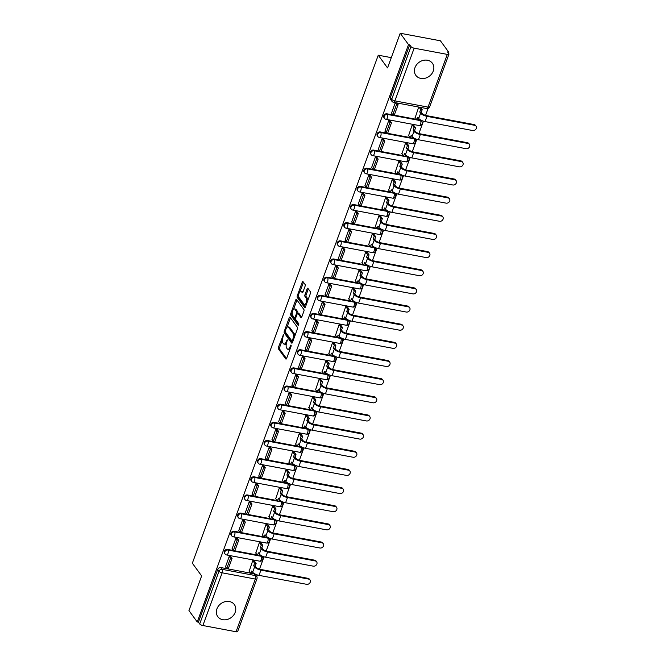 <?xml version="1.0" encoding="UTF-8"?>
<svg xmlns="http://www.w3.org/2000/svg" width="665" height="665" viewBox="0 0 665 665"><rect width="100%" height="100%" fill="white"/><g stroke="black" fill="none" stroke-linecap="round" stroke-linejoin="round"><path stroke-width="1" d="M283.473 334.645L278.452 347.188A1.288 0.54 -79.4 0 0 278.444 348.892L285.8 358.975A1.288 0.54 -79.4 0 0 285.983 359.1A1.288 0.54 -79.4 0 0 286.632 358.393L291.071 346.257L290.954 344.977L289.923 347.039A4.131 1.737 -79.4 0 1 287.854 349.308A4.131 1.737 -79.4 0 1 287.28 348.901L286.665 348.061A4.131 1.737 -79.4 0 1 286.698 342.616L287.28 339.857L286.125 341.835A4.131 1.737 -79.4 0 1 284.055 344.096A4.131 1.737 -79.4 0 1 283.481 343.697L282.866 342.857A4.131 1.737 -79.4 0 1 282.891 337.413L283.473 334.645M414.993 67.606A10.249 8.645 143.9 0 0 415.849 75.369A10.249 8.645 143.9 0 0 425.118 78.237A10.249 8.645 143.9 0 0 433.272 71.039A10.249 8.645 143.9 0 0 432.416 63.275A10.249 8.645 143.9 0 0 423.148 60.407A10.249 8.645 143.9 0 0 414.993 67.606M216.915 608.882A10.249 8.645 143.9 0 0 217.771 616.646A10.249 8.645 143.9 0 0 227.039 619.522A10.249 8.645 143.9 0 0 235.194 612.315A10.249 8.645 143.9 0 0 234.338 604.56A10.249 8.645 143.9 0 0 225.069 601.684A10.249 8.645 143.9 0 0 216.915 608.882M305.094 286.208A1.288 0.54 -79.4 0 0 305.11 284.512L303.041 281.677A1.288 0.54 -79.4 0 0 302.866 281.553A1.288 0.54 -79.4 0 0 302.218 282.259L297.28 295.742A1.288 0.54 -79.4 0 0 297.272 297.438L304.628 307.521A1.288 0.54 -79.4 0 0 304.811 307.646A1.288 0.54 -79.4 0 0 305.459 306.939L310.389 293.465A1.288 0.54 -79.4 0 0 310.397 291.76L307.903 288.344A1.288 0.54 -79.4 0 0 307.729 288.219A1.288 0.54 -79.4 0 0 307.08 288.926L304.969 294.695A1.288 0.54 -79.4 0 0 304.961 296.399L306.199 298.086A3.45 1.455 -79.4 0 1 306.365 302.043A3.45 1.455 -79.4 0 1 304.445 304.537A3.45 1.455 -79.4 0 1 303.963 304.204L299.117 297.563A3.45 1.455 -79.4 0 1 298.951 293.606A3.45 1.455 -79.4 0 1 300.871 291.12A3.45 1.455 -79.4 0 1 301.353 291.453L302.159 292.558A1.288 0.54 -79.4 0 0 302.342 292.683A1.288 0.54 -79.4 0 0 302.991 291.977L305.094 286.208M197.239 621.95L188.951 610.603L201.636 575.923L192.351 563.205L378.252 55.203L387.537 67.921L400.23 33.25L408.518 44.605L197.239 621.95L198.411 622.174L199.7 623.945L218.984 571.235A2.627 2.219 -36.1 0 1 222.185 569.348L255.343 575.574A2.627 2.219 -36.1 0 1 256.615 576.347L255.327 574.585A2.627 2.219 143.9 0 0 254.055 573.804L255.343 575.574A2.627 1.106 -79.4 0 1 255.327 579.04L222.16 572.814L202.875 625.524A2.627 0.881 -159.9 0 1 199.7 623.945M290.048 317.197A1.288 0.54 -79.4 0 0 289.865 317.072A1.288 0.54 -79.4 0 0 289.217 317.779L284.288 331.261A1.288 0.54 -79.4 0 0 284.279 332.957L291.636 343.04A1.288 0.54 -79.4 0 0 291.81 343.165A1.288 0.54 -79.4 0 0 292.459 342.458L297.396 328.984A1.288 0.54 -79.4 0 0 297.405 327.28L290.048 317.197M290.788 313.498L295.717 300.023A1.288 0.54 -79.4 0 1 296.366 299.317A1.288 0.54 -79.4 0 1 296.54 299.441L303.897 309.516A1.288 0.54 -79.4 0 1 303.888 311.22L301.777 316.989A1.288 0.54 -79.4 0 1 301.137 317.695A1.288 0.54 -79.4 0 1 300.954 317.571L297.97 313.481A1.288 0.54 -79.4 0 0 297.787 313.356A1.288 0.54 -79.4 0 0 297.147 314.063L295.742 317.895A1.288 0.54 -79.4 0 0 295.734 319.591L298.843 323.847L298.252 325.451L290.78 315.202A1.288 0.54 -79.4 0 1 290.788 313.498L291.96 313.722L292.201 313.04M400.23 33.25L440.421 40.798L448.709 52.153L448.368 53.075M256.781 576.613L257.388 574.959M259.5 569.174L264.03 556.805M266.141 551.027L270.672 538.65M272.791 532.873L277.313 520.504M279.433 514.727L283.955 502.349M286.075 496.572L290.597 484.195M292.716 478.418L297.238 466.049M299.358 460.271L303.888 447.894M306 442.117L310.53 429.748M312.641 423.971L317.172 411.593M319.283 405.816L323.813 393.439M325.925 387.662L330.455 375.293M332.567 369.516L337.097 357.138M339.208 351.361L343.738 338.992M345.85 333.207L350.38 320.838M352.5 315.06L357.022 302.683M359.142 296.906L363.664 284.537M365.783 278.76L370.305 266.382M372.425 260.605L376.955 248.236M379.067 242.451L383.597 230.082M385.708 224.304L390.239 211.927M392.35 206.15L396.88 193.781M398.992 188.004L403.522 175.627M405.633 169.849L410.164 157.48M412.275 151.695L416.805 139.326M418.917 133.549L423.447 121.171M425.567 115.394L428.11 108.428M408.518 44.605L409.69 44.821L410.978 46.592A2.627 0.881 20.1 0 0 414.154 48.171L447.312 54.397A2.627 0.881 20.1 0 0 448.95 54.164A2.627 0.881 20.1 0 0 448.825 53.699L447.537 51.928L448.709 52.153M198.411 622.174L217.696 569.464A2.627 2.219 -36.1 0 1 220.888 567.577L250.539 573.147M252.467 573.504L254.055 573.804M236.033 631.75L255.327 579.04A2.627 0.881 20.1 0 0 256.956 578.808L237.671 631.509A2.627 0.881 -159.9 0 1 236.033 631.75L202.875 625.524M254.429 561.127L252.7 560.745L249.175 571.268M230.93 556.913L229.259 556.339L225.501 566.829M237.571 538.766L235.9 538.193L232.143 548.675M261.071 542.981L259.342 542.59L255.817 553.122M244.213 520.612L242.542 520.038L238.785 530.52M267.721 524.826L265.983 524.436L262.459 534.968M250.855 502.457L249.184 501.884L245.427 512.374M274.362 506.68L272.625 506.289L269.101 516.821M257.496 484.311L255.834 483.738L252.068 494.22M281.004 488.526L279.267 488.135L275.742 498.667M264.138 466.157L262.476 465.583L258.718 476.074M287.646 470.371L285.908 469.989L282.384 480.512M270.78 448.011L269.117 447.437L265.36 457.919M294.287 452.225L292.55 451.834L289.026 462.366M277.43 429.856L275.759 429.282L272.002 439.764M300.929 434.07L299.192 433.68L295.667 444.212M284.071 411.702L282.401 411.128L278.643 421.618M307.571 415.924L305.834 415.534L302.309 426.065M290.713 393.555L289.042 392.982L285.285 403.464M314.213 397.77L312.475 397.379L308.951 407.911M297.355 375.401L295.684 374.827L291.927 385.318M320.854 379.615L319.117 379.233L315.592 389.757M303.996 357.246L302.326 356.681L298.568 367.163M327.496 361.469L325.759 361.078L322.242 371.61M310.638 339.1L308.967 338.527L305.21 349.009M334.138 343.315L332.409 342.924L328.884 353.456M317.28 320.946L315.609 320.372L311.852 330.862M340.788 325.16L339.05 324.778L335.526 335.31M323.922 302.799L322.251 302.226L318.493 312.708M347.429 307.014L345.692 306.623L342.167 317.155M330.563 284.645L328.901 284.071L325.135 294.562M354.071 288.859L352.334 288.477L348.809 299.001M337.205 266.49L335.542 265.925L331.777 276.407M360.713 270.713L358.975 270.322L355.451 280.854M343.847 248.344L342.184 247.771L338.427 258.253M367.354 252.559L365.617 252.168L362.093 262.7M350.497 230.19L348.826 229.616L345.069 240.107M373.996 234.404L372.259 234.022L368.734 244.545M357.138 212.044L355.467 211.47L351.71 221.952M380.638 216.258L378.9 215.867L375.376 226.399M363.78 193.889L362.109 193.316L358.352 203.806M387.279 198.103L385.542 197.721L382.018 208.245M370.422 175.735L368.751 175.161L364.994 185.651M393.921 179.957L392.184 179.567L388.659 190.099M377.063 157.588L375.393 157.015L371.635 167.497M400.563 161.803L398.825 161.412L395.301 171.944M383.705 139.434L382.034 138.86L378.277 149.351M407.204 143.648L405.475 143.266L401.951 153.79M390.347 121.288L388.676 120.714L384.919 131.196M413.846 125.502L412.117 125.111L408.593 135.643M395.284 102.651L391.56 113.042M418.726 107.048L415.234 117.489M386.947 113.798L387.412 114.422A2.627 2.219 -36.1 0 0 384.437 118.303L383.979 117.672A2.627 2.219 143.9 0 1 386.947 113.798L416.598 119.368M418.526 119.725L420.571 120.648A2.627 2.219 -36.1 0 1 421.843 121.429L421.386 120.797A2.627 2.219 143.9 0 0 420.114 120.024M380.305 131.944L380.771 132.576A2.627 2.219 -36.1 0 0 377.795 136.45L377.338 135.826A2.627 2.219 143.9 0 1 380.305 131.944L409.956 137.514M411.884 137.879L413.929 138.802A2.627 2.219 -36.1 0 1 415.201 139.583L414.744 138.952A2.627 2.219 143.9 0 0 413.472 138.179M373.663 150.099L374.121 150.731A2.627 2.219 -36.1 0 0 371.153 154.604L370.688 153.972A2.627 2.219 143.9 0 1 373.663 150.099L403.314 155.668M405.243 156.026L407.288 156.957A2.627 2.219 -36.1 0 1 408.559 157.73L408.102 157.106A2.627 2.219 143.9 0 0 406.83 156.325M367.022 168.253L367.479 168.877A2.627 2.219 -36.1 0 0 364.503 172.759L364.046 172.127A2.627 2.219 143.9 0 1 367.022 168.253L396.673 173.814M398.601 174.18L400.646 175.103A2.627 2.219 -36.1 0 1 401.918 175.884L401.461 175.252A2.627 2.219 143.9 0 0 400.189 174.479M360.38 186.4L360.837 187.031A2.627 2.219 -36.1 0 0 357.861 190.905L357.404 190.281A2.627 2.219 143.9 0 1 360.38 186.4L390.031 191.969M391.959 192.335L394.004 193.257A2.627 2.219 -36.1 0 1 395.276 194.03L394.81 193.407A2.627 2.219 143.9 0 0 393.539 192.626M353.738 204.554L354.196 205.177A2.627 2.219 -36.1 0 0 351.22 209.059L350.763 208.428A2.627 2.219 143.9 0 1 353.738 204.554L383.389 210.123M385.318 210.481L387.354 211.404A2.627 2.219 -36.1 0 1 388.626 212.185L388.169 211.553A2.627 2.219 143.9 0 0 386.897 210.78M347.097 222.7L347.554 223.332A2.627 2.219 -36.1 0 0 344.578 227.206L344.121 226.582A2.627 2.219 143.9 0 1 347.097 222.7L376.747 228.27M378.676 228.635L380.713 229.558A2.627 2.219 -36.1 0 1 381.984 230.339L381.527 229.708A2.627 2.219 143.9 0 0 380.255 228.935M340.455 240.855L340.912 241.486A2.627 2.219 -36.1 0 0 337.936 245.36L337.479 244.728A2.627 2.219 143.9 0 1 340.455 240.855L370.106 246.424M372.026 246.782L374.071 247.713A2.627 2.219 -36.1 0 1 375.343 248.486L374.885 247.862A2.627 2.219 143.9 0 0 373.614 247.081M333.813 259.009L334.271 259.633A2.627 2.219 -36.1 0 0 331.295 263.515L330.838 262.883A2.627 2.219 143.9 0 1 333.813 259.009L363.464 264.57M365.384 264.936L367.429 265.859A2.627 2.219 -36.1 0 1 368.701 266.64L368.244 266.008A2.627 2.219 143.9 0 0 366.972 265.235M327.172 277.155L327.629 277.787A2.627 2.219 -36.1 0 0 324.653 281.661L324.196 281.037A2.627 2.219 143.9 0 1 327.172 277.155L356.814 282.725M358.743 283.091L360.787 284.013A2.627 2.219 -36.1 0 1 362.059 284.786L361.602 284.163A2.627 2.219 143.9 0 0 360.33 283.381M320.53 295.31L320.987 295.933A2.627 2.219 -36.1 0 0 318.011 299.815L317.554 299.184A2.627 2.219 143.9 0 1 320.53 295.31L350.172 300.879M352.101 301.237L354.146 302.168A2.627 2.219 -36.1 0 1 355.418 302.941L354.96 302.317A2.627 2.219 143.9 0 0 353.689 301.536M313.888 313.456L314.346 314.088A2.627 2.219 -36.1 0 0 311.37 317.961L310.912 317.338A2.627 2.219 143.9 0 1 313.888 313.456L343.531 319.025M345.459 319.391L347.504 320.314A2.627 2.219 -36.1 0 1 348.776 321.095L348.319 320.464A2.627 2.219 143.9 0 0 347.047 319.69M307.238 331.611L307.704 332.242A2.627 2.219 -36.1 0 0 304.728 336.116L304.271 335.484A2.627 2.219 143.9 0 1 307.238 331.611L336.889 337.18M338.818 337.537L340.862 338.468A2.627 2.219 -36.1 0 1 342.134 339.241L341.677 338.618A2.627 2.219 143.9 0 0 340.405 337.837M300.597 349.765L301.054 350.389A2.627 2.219 -36.1 0 0 298.086 354.27L297.621 353.639A2.627 2.219 143.9 0 1 300.597 349.765L330.247 355.326M332.176 355.692L334.221 356.615A2.627 2.219 -36.1 0 1 335.493 357.396L335.035 356.764A2.627 2.219 143.9 0 0 333.764 355.991M293.955 367.911L294.412 368.543A2.627 2.219 -36.1 0 0 291.436 372.417L290.979 371.793A2.627 2.219 143.9 0 1 293.955 367.911L323.606 373.481M325.534 373.846L327.579 374.769A2.627 2.219 -36.1 0 1 328.851 375.542L328.394 374.919A2.627 2.219 143.9 0 0 327.122 374.137M287.313 386.066L287.77 386.689A2.627 2.219 -36.1 0 0 284.795 390.571L284.337 389.939A2.627 2.219 143.9 0 1 287.313 386.066L316.964 391.635M318.892 391.993L320.937 392.924A2.627 2.219 -36.1 0 1 322.209 393.697L321.752 393.073A2.627 2.219 143.9 0 0 320.48 392.292M280.672 404.22L281.129 404.844A2.627 2.219 -36.1 0 0 278.153 408.717L277.696 408.094A2.627 2.219 143.9 0 1 280.672 404.22L310.322 409.781M312.251 410.147L314.296 411.07A2.627 2.219 -36.1 0 1 315.567 411.851L315.102 411.219A2.627 2.219 143.9 0 0 313.83 410.446M274.03 422.366L274.487 422.998A2.627 2.219 -36.1 0 0 271.511 426.872L271.054 426.248A2.627 2.219 143.9 0 1 274.03 422.366L303.681 427.936M305.609 428.293L307.646 429.224A2.627 2.219 -36.1 0 1 308.917 429.997L308.46 429.374A2.627 2.219 143.9 0 0 307.188 428.593M267.388 440.521L267.845 441.144A2.627 2.219 -36.1 0 0 264.87 445.026L264.412 444.395A2.627 2.219 143.9 0 1 267.388 440.521L297.039 446.09M298.967 446.448L301.004 447.37A2.627 2.219 -36.1 0 1 302.276 448.152L301.819 447.52A2.627 2.219 143.9 0 0 300.547 446.747M260.747 458.667L261.204 459.299A2.627 2.219 -36.1 0 0 258.228 463.173L257.771 462.549A2.627 2.219 143.9 0 1 260.747 458.667L290.397 464.237M292.317 464.602L294.362 465.525A2.627 2.219 -36.1 0 1 295.634 466.306L295.177 465.675A2.627 2.219 143.9 0 0 293.905 464.901M254.105 476.822L254.562 477.445A2.627 2.219 -36.1 0 0 251.586 481.327L251.129 480.695A2.627 2.219 143.9 0 1 254.105 476.822L283.756 482.391M285.676 482.748L287.721 483.679A2.627 2.219 -36.1 0 1 288.992 484.452L288.535 483.829A2.627 2.219 143.9 0 0 287.263 483.048M247.463 494.976L247.92 495.6A2.627 2.219 -36.1 0 0 244.944 499.473L244.487 498.85A2.627 2.219 143.9 0 1 247.463 494.976L277.106 500.537M279.034 500.903L281.079 501.826A2.627 2.219 -36.1 0 1 282.351 502.607L281.894 501.975A2.627 2.219 143.9 0 0 280.622 501.202M240.821 513.122L241.279 513.754A2.627 2.219 -36.1 0 0 238.303 517.628L237.846 517.004A2.627 2.219 143.9 0 1 240.821 513.122L270.464 518.692M272.392 519.057L274.437 519.98A2.627 2.219 -36.1 0 1 275.709 520.753L275.252 520.13A2.627 2.219 143.9 0 0 273.98 519.348M234.171 531.277L234.637 531.9A2.627 2.219 -36.1 0 0 231.661 535.782L231.204 535.15A2.627 2.219 143.9 0 1 234.171 531.277L263.822 536.846M265.751 537.204L267.796 538.126A2.627 2.219 -36.1 0 1 269.067 538.908L268.61 538.276A2.627 2.219 143.9 0 0 267.338 537.503M227.53 549.423L227.995 550.055A2.627 2.219 -36.1 0 0 225.019 553.928L224.562 553.305A2.627 2.219 143.9 0 1 227.53 549.423L257.18 554.992M259.109 555.358L261.154 556.281A2.627 2.219 -36.1 0 1 262.426 557.062L261.968 556.43A2.627 2.219 143.9 0 0 260.697 555.657M378.252 55.203L391.303 57.647M409.69 44.821L390.397 97.531A2.627 2.219 143.9 0 0 390.621 99.526L391.909 101.288A2.627 2.219 -36.1 0 1 391.685 99.301L410.978 46.592M284.055 344.096L285.227 344.32A4.131 1.737 -79.4 0 0 286.366 343.747M287.854 349.308L289.026 349.524A4.131 1.737 -79.4 0 0 290.031 349.1M282.351 339.965L279.624 347.413A1.288 0.54 -79.4 0 0 279.616 349.108L286.54 358.601M285.327 331.993A1.288 0.54 -79.4 0 0 285.451 333.182L292.376 342.666M290.48 317.795A1.288 0.54 -79.4 0 0 290.389 318.003L286.989 327.296M285.318 330.788L285.31 331.976L291.769 340.829L292.957 338.759A4.131 1.737 -79.4 0 0 292.982 333.315L288.568 327.263A4.131 1.737 -79.4 0 0 287.995 326.864A4.131 1.737 -79.4 0 0 285.925 329.133L285.318 330.788M294.67 336.432A4.131 1.737 -79.4 0 0 294.154 333.539L292.982 333.315M287.995 326.864L289.167 327.08A4.131 1.737 -79.4 0 1 289.74 327.488L294.154 333.539M293.606 309.217L296.889 300.239L295.717 300.023M301.694 317.197L299.142 313.705A1.288 0.54 -79.4 0 0 298.959 313.581A1.288 0.54 -79.4 0 0 298.751 313.631M298.876 324.911L291.952 315.418L290.78 315.202M294.878 309.242A3.45 1.455 -79.4 0 0 294.396 308.901A3.45 1.455 -79.4 0 0 292.475 311.395A3.45 1.455 -79.4 0 0 292.642 315.351L294.346 317.687A1.288 0.54 -79.4 0 0 294.529 317.812A1.288 0.54 -79.4 0 0 295.169 317.105L296.573 313.281A1.288 0.54 -79.4 0 0 296.582 311.577L294.878 309.242L296.05 309.458A3.45 1.455 -79.4 0 0 295.568 309.125L294.396 308.901M295.518 317.912A1.288 0.54 -79.4 0 0 295.692 318.036L294.529 317.812M298.959 313.581L297.787 313.356A1.288 0.54 -79.4 0 0 297.754 311.802L296.582 311.577M296.05 309.458L297.754 311.802M291.96 313.722A1.288 0.54 -79.4 0 0 291.952 315.418M300.871 291.12L302.043 291.337A3.45 1.455 -79.4 0 1 302.525 291.677L302.899 292.184M304.445 304.537L305.617 304.761A3.45 1.455 -79.4 0 0 306.357 304.487M307.804 300.522A3.45 1.455 -79.4 0 0 307.371 298.311L306.199 298.086M308.336 288.934A1.288 0.54 -79.4 0 0 308.252 289.15L306.141 294.911A1.288 0.54 -79.4 0 0 306.133 296.615L307.371 298.311M298.676 295.351L298.452 295.958A1.288 0.54 -79.4 0 0 298.444 297.662L305.368 307.147M303.473 282.276A1.288 0.54 -79.4 0 0 303.39 282.484L300.131 291.386M308.02 578.334A2.959 2.494 -36.1 0 1 309.449 579.207L309.99 579.955A2.959 2.494 143.9 0 0 308.56 579.074L260.929 570.129A5.262 1.754 -159.9 0 1 254.579 566.971L253.681 565.74L255.202 566.031L256.1 567.253A3.549 1.189 20.1 0 0 260.389 569.39L308.02 578.334L308.56 579.074M252.858 572.449L252.351 573.829L250.83 573.538L251.761 570.977L252.658 572.208A5.262 1.754 -159.9 0 0 259.009 575.366L306.648 584.311A2.959 2.494 143.9 0 0 309.774 583.022A2.959 2.494 143.9 0 0 309.99 579.955M254.379 561.061L256.141 563.471L254.62 563.18L253.681 565.74M256.141 563.471L255.202 566.031M230.713 556.613L232.052 558.45L230.531 558.168L226.74 568.525L225.452 566.755M230.531 558.168L229.242 556.397M232.052 558.45L228.261 568.808L226.74 568.525M250.83 573.538L248.951 570.969M254.62 563.18L252.858 560.77M314.661 560.188A2.959 2.494 -36.1 0 1 316.091 561.061L316.631 561.8A2.959 2.494 143.9 0 0 315.202 560.928L267.571 551.983A5.262 1.754 -159.9 0 1 261.22 548.816L260.323 547.594L261.844 547.877L262.741 549.107A3.549 1.189 20.1 0 0 267.031 551.243L314.661 560.188L315.202 560.928M259.5 554.294L258.993 555.674L257.471 555.391L258.402 552.831L259.3 554.053A5.262 1.754 -159.9 0 0 265.651 557.22L313.29 566.164A2.959 2.494 143.9 0 0 316.415 564.876A2.959 2.494 143.9 0 0 316.631 561.8M261.021 542.906L262.783 545.317L261.262 545.034L260.323 547.594M262.783 545.317L261.844 547.877M237.355 538.459L238.693 540.304L237.172 540.013L233.382 550.371L232.093 548.6M237.172 540.013L235.884 538.251M238.693 540.304L234.903 550.662L233.382 550.371M257.471 555.391L255.593 552.823M261.262 545.034L259.5 542.623M321.303 542.033A2.959 2.494 -36.1 0 1 322.733 542.906L323.273 543.646A2.959 2.494 143.9 0 0 321.843 542.773L274.213 533.829A5.262 1.754 -159.9 0 1 267.862 530.67L266.964 529.44L268.485 529.731L269.383 530.953A3.549 1.189 20.1 0 0 273.672 533.089L321.303 542.033L321.843 542.773M266.141 536.14L265.634 537.519L264.113 537.237L265.052 534.677L265.942 535.907A5.262 1.754 -159.9 0 0 272.293 539.066L319.932 548.01A2.959 2.494 143.9 0 0 323.065 546.721A2.959 2.494 143.9 0 0 323.273 543.646M267.663 524.76L269.425 527.17L267.904 526.88L266.964 529.44M269.425 527.17L268.485 529.731M243.997 520.313L245.335 522.15L243.814 521.867L240.023 532.224L238.735 530.454M243.814 521.867L242.525 520.096M245.335 522.15L241.545 532.507L240.023 532.224M264.113 537.237L262.234 534.668M267.904 526.88L266.141 524.469M327.945 523.879A2.959 2.494 -36.1 0 1 329.375 524.76L329.915 525.5A2.959 2.494 143.9 0 0 328.485 524.627L280.854 515.683A5.262 1.754 -159.9 0 1 274.504 512.515L273.606 511.294L275.127 511.576L276.025 512.798A3.549 1.189 20.1 0 0 280.314 514.934L327.945 523.879L328.485 524.627M272.783 517.993L272.276 519.373L270.755 519.082L271.694 516.522L272.584 517.752A5.262 1.754 -159.9 0 0 278.943 520.911L326.573 529.855A2.959 2.494 143.9 0 0 329.707 528.567A2.959 2.494 143.9 0 0 329.915 525.5M274.304 506.605L276.066 509.016L274.545 508.733L273.606 511.294M276.066 509.016L275.127 511.576M250.638 502.158L251.977 504.004L250.456 503.713L246.665 514.07L245.377 512.299M250.456 503.713L249.167 501.942M251.977 504.004L248.195 514.353L246.665 514.07M270.755 519.082L268.876 516.514M274.545 508.733L272.783 506.314M334.586 505.733A2.959 2.494 -36.1 0 1 336.016 506.605L336.565 507.345A2.959 2.494 143.9 0 0 335.127 506.472L287.496 497.528A5.262 1.754 -159.9 0 1 281.145 494.361L280.248 493.139L281.769 493.422L282.667 494.652A3.549 1.189 20.1 0 0 286.956 496.788L334.586 505.733L335.127 506.472M279.425 499.839L278.918 501.219L277.396 500.936L278.336 498.376L279.225 499.598A5.262 1.754 -159.9 0 0 285.584 502.765L333.215 511.709A2.959 2.494 143.9 0 0 336.349 510.421A2.959 2.494 143.9 0 0 336.565 507.345M280.946 488.451L282.708 490.861L281.187 490.579L280.248 493.139M282.708 490.861L281.769 493.422M257.28 484.012L258.627 485.849L257.097 485.566L253.307 495.915L252.018 494.153M257.097 485.566L255.809 483.796M258.627 485.849L254.836 496.206L253.307 495.915M277.396 500.936L275.526 498.368M281.187 490.579L279.425 488.168M341.228 487.578A2.959 2.494 -36.1 0 1 342.658 488.451L343.207 489.199A2.959 2.494 143.9 0 0 341.768 488.318L294.138 479.374A5.262 1.754 -159.9 0 1 287.787 476.215L286.889 474.985L288.419 475.276L289.308 476.497A3.549 1.189 20.1 0 0 293.598 478.634L341.228 487.578L341.768 488.318M286.066 481.693L285.559 483.073L284.038 482.782L284.977 480.221L285.867 481.452A5.262 1.754 -159.9 0 0 292.226 484.61L339.857 493.555A2.959 2.494 143.9 0 0 342.99 492.266A2.959 2.494 143.9 0 0 343.207 489.199M287.596 470.305L289.35 472.715L287.829 472.424L286.889 474.985M289.35 472.715L288.419 475.276M263.922 465.857L265.269 467.695L263.739 467.412L259.949 477.769L258.66 475.999M263.739 467.412L262.451 465.641M265.269 467.695L261.478 478.052L259.949 477.769M284.038 482.782L282.168 480.213M287.829 472.424L286.066 470.014M347.87 469.432A2.959 2.494 -36.1 0 1 349.308 470.305L349.848 471.044A2.959 2.494 143.9 0 0 348.418 470.172L300.779 461.227A5.262 1.754 -159.9 0 1 294.429 458.06L293.531 456.838L295.06 457.121L295.95 458.351A3.549 1.189 20.1 0 0 300.239 460.479L347.87 469.432L348.418 470.172M292.708 463.538L292.201 464.918L290.68 464.636L291.619 462.075L292.517 463.297A5.262 1.754 -159.9 0 0 298.868 466.464L346.498 475.409A2.959 2.494 143.9 0 0 349.632 474.12A2.959 2.494 143.9 0 0 349.848 471.044M294.238 452.15L295.992 454.561L294.47 454.278L293.531 456.838M295.992 454.561L295.06 457.121M270.564 447.703L271.91 449.548L270.381 449.257L266.599 459.615L265.302 457.844M270.381 449.257L269.092 447.495M271.91 449.548L268.12 459.906L266.599 459.615M290.68 464.636L288.81 462.067M294.47 454.278L292.708 451.868M354.52 451.277A2.959 2.494 -36.1 0 1 355.95 452.15L356.49 452.89A2.959 2.494 143.9 0 0 355.06 452.017L307.421 443.073A5.262 1.754 -159.9 0 1 301.07 439.914L300.173 438.684L301.702 438.967L302.592 440.197A3.549 1.189 20.1 0 0 306.881 442.333L354.52 451.277L355.06 452.017M299.35 445.384L298.851 446.764L297.322 446.481L298.261 443.921L299.159 445.151A5.262 1.754 -159.9 0 0 305.509 448.31L353.14 457.254A2.959 2.494 143.9 0 0 356.274 455.966A2.959 2.494 143.9 0 0 356.49 452.89M300.879 433.996L302.633 436.415L301.112 436.124L300.173 438.684M302.633 436.415L301.702 438.967M277.205 429.557L278.552 431.394L277.031 431.111L273.24 441.469L271.943 439.698M277.031 431.111L275.734 429.341M278.552 431.394L274.761 441.751L273.24 441.469M297.322 446.481L295.451 443.912M301.112 436.124L299.35 433.713M361.162 433.123A2.959 2.494 -36.1 0 1 362.591 434.004L363.132 434.744A2.959 2.494 143.9 0 0 361.702 433.871L314.063 424.918A5.262 1.754 -159.9 0 1 307.712 421.76L306.823 420.529L308.344 420.82L309.242 422.042A3.549 1.189 20.1 0 0 313.523 424.179L361.162 433.123L361.702 433.871M305.991 427.238L305.493 428.617L303.963 428.327L304.903 425.766L305.8 426.996A5.262 1.754 -159.9 0 0 312.151 430.155L359.782 439.1A2.959 2.494 143.9 0 0 362.915 437.811A2.959 2.494 143.9 0 0 363.132 434.744M307.521 415.849L309.275 418.26L307.754 417.977L306.823 420.529M309.275 418.26L308.344 420.82M283.847 411.402L285.194 413.248L283.672 412.957L279.882 423.314L278.585 421.544M283.672 412.957L282.376 411.186M285.194 413.248L281.403 423.597L279.882 423.314M303.963 428.327L302.093 425.758M307.754 417.977L306 415.559M367.803 414.977A2.959 2.494 -36.1 0 1 369.233 415.849L369.773 416.589A2.959 2.494 143.9 0 0 368.344 415.716L320.713 406.772A5.262 1.754 -159.9 0 1 314.354 403.605L313.464 402.383L314.986 402.666L315.883 403.896A3.549 1.189 20.1 0 0 320.164 406.032L367.803 414.977L368.344 415.716M312.633 409.083L312.134 410.463L310.605 410.18L311.544 407.62L312.442 408.842A5.262 1.754 -159.9 0 0 318.793 412.009L366.423 420.953A2.959 2.494 143.9 0 0 369.557 419.665A2.959 2.494 143.9 0 0 369.773 416.589M314.163 397.695L315.925 400.106L314.395 399.823L313.464 402.383M315.925 400.106L314.986 402.666M290.489 393.256L291.835 395.093L290.314 394.81L286.524 405.16L285.235 403.397M290.314 394.81L289.017 393.04M291.835 395.093L288.045 405.451L286.524 405.16M310.605 410.18L308.735 407.612M314.395 399.823L312.641 397.412M374.445 396.822A2.959 2.494 -36.1 0 1 375.875 397.695L376.415 398.443A2.959 2.494 143.9 0 0 374.985 397.562L327.355 388.618A5.262 1.754 -159.9 0 1 320.996 385.459L320.106 384.229L321.627 384.52L322.525 385.742A3.549 1.189 20.1 0 0 326.814 387.878L374.445 396.822L374.985 397.562M319.283 390.937L318.776 392.317L317.255 392.026L318.186 389.466L319.084 390.696A5.262 1.754 -159.9 0 0 325.434 393.855L373.065 402.799A2.959 2.494 143.9 0 0 376.199 401.51A2.959 2.494 143.9 0 0 376.415 398.443M320.804 379.549L322.567 381.959L321.037 381.668L320.106 384.229M322.567 381.959L321.627 384.52M297.13 375.102L298.477 376.939L296.956 376.656L293.165 387.013L291.877 385.243M296.956 376.656L295.667 374.885M298.477 376.939L294.686 387.296L293.165 387.013M317.255 392.026L315.376 389.457M321.037 381.668L319.283 379.258M381.087 378.676A2.959 2.494 -36.1 0 1 382.516 379.549L383.057 380.289A2.959 2.494 143.9 0 0 381.627 379.416L333.996 370.472A5.262 1.754 -159.9 0 1 327.646 367.304L326.748 366.082L328.269 366.365L329.167 367.595A3.549 1.189 20.1 0 0 333.456 369.723L381.087 378.676L381.627 379.416M325.925 372.782L325.418 374.162L323.897 373.871L324.828 371.319L325.725 372.541A5.262 1.754 -159.9 0 0 332.076 375.708L379.707 384.653A2.959 2.494 143.9 0 0 382.841 383.364A2.959 2.494 143.9 0 0 383.057 380.289M327.446 361.394L329.208 363.805L327.679 363.522L326.748 366.082M329.208 363.805L328.269 366.365M303.78 356.947L305.119 358.792L303.597 358.502L299.807 368.859L298.519 367.088M303.597 358.502L302.309 356.739M305.119 358.792L301.328 369.15L299.807 368.859M323.897 373.871L322.018 371.311M327.679 363.522L325.925 361.112M387.728 360.521A2.959 2.494 -36.1 0 1 389.158 361.394L389.698 362.134A2.959 2.494 143.9 0 0 388.269 361.261L340.638 352.317A5.262 1.754 -159.9 0 1 334.287 349.158L333.389 347.928L334.911 348.211L335.808 349.441A3.549 1.189 20.1 0 0 340.098 351.577L387.728 360.521L388.269 361.261M332.567 354.628L332.059 356.008L330.538 355.725L331.469 353.165L332.367 354.387A5.262 1.754 -159.9 0 0 338.718 357.554L386.357 366.498A2.959 2.494 143.9 0 0 389.482 365.21A2.959 2.494 143.9 0 0 389.698 362.134M334.088 343.24L335.85 345.659L334.329 345.368L333.389 347.928M335.85 345.659L334.911 348.211M310.422 338.801L311.76 340.638L310.239 340.355L306.449 350.713L305.16 348.942M310.239 340.355L308.951 338.585M311.76 340.638L307.97 350.995L306.449 350.713M330.538 355.725L328.66 353.157M334.329 345.368L332.567 342.957M394.37 342.367A2.959 2.494 -36.1 0 1 395.8 343.24L396.34 343.988A2.959 2.494 143.9 0 0 394.91 343.115L347.28 334.163A5.262 1.754 -159.9 0 1 340.929 331.004L340.031 329.774L341.552 330.064L342.45 331.286A3.549 1.189 20.1 0 0 346.739 333.423L394.37 342.367L394.91 343.115M339.208 336.482L338.701 337.862L337.18 337.571L338.111 335.01L339.009 336.241A5.262 1.754 -159.9 0 0 345.359 339.399L392.998 348.344A2.959 2.494 143.9 0 0 396.132 347.055A2.959 2.494 143.9 0 0 396.34 343.988M340.729 325.094L342.492 327.504L340.97 327.213L340.031 329.774M342.492 327.504L341.552 330.064M317.064 320.646L318.402 322.492L316.881 322.201L313.09 332.558L311.802 330.788M316.881 322.201L315.592 320.43M318.402 322.492L314.612 332.841L313.09 332.558M337.18 337.571L335.301 335.002M340.97 327.213L339.208 324.803M401.012 324.221A2.959 2.494 -36.1 0 1 402.441 325.094L402.982 325.833A2.959 2.494 143.9 0 0 401.552 324.961L353.921 316.016A5.262 1.754 -159.9 0 1 347.571 312.849L346.673 311.627L348.194 311.91L349.092 313.14A3.549 1.189 20.1 0 0 353.381 315.276L401.012 324.221L401.552 324.961M345.85 318.327L345.343 319.707L343.822 319.424L344.761 316.864L345.65 318.086A5.262 1.754 -159.9 0 0 352.009 321.253L399.64 330.197A2.959 2.494 143.9 0 0 402.774 328.909A2.959 2.494 143.9 0 0 402.982 325.833M347.371 306.939L349.133 309.35L347.612 309.067L346.673 311.627M349.133 309.35L348.194 311.91M323.705 302.492L325.044 304.337L323.522 304.055L319.732 314.404L318.444 312.641M323.522 304.055L322.234 302.284M325.044 304.337L321.262 314.695L319.732 314.404M343.822 319.424L341.943 316.856M347.612 309.067L345.85 306.656M407.653 306.066A2.959 2.494 -36.1 0 1 409.083 306.939L409.623 307.687A2.959 2.494 143.9 0 0 408.194 306.806L360.563 297.862A5.262 1.754 -159.9 0 1 354.212 294.703L353.315 293.473L354.836 293.764L355.733 294.986A3.549 1.189 20.1 0 0 360.023 297.122L407.653 306.066L408.194 306.806M352.492 300.173L351.985 301.553L350.463 301.27L351.403 298.71L352.292 299.94A5.262 1.754 -159.9 0 0 358.651 303.099L406.282 312.043A2.959 2.494 143.9 0 0 409.416 310.755A2.959 2.494 143.9 0 0 409.623 307.687M354.013 288.793L355.775 291.204L354.254 290.913L353.315 293.473M355.775 291.204L354.836 293.764M330.347 284.346L331.685 286.183L330.164 285.9L326.374 296.257L325.085 294.487M330.164 285.9L328.876 284.13M331.685 286.183L327.903 296.54L326.374 296.257M350.463 301.27L348.585 298.701M354.254 290.913L352.492 288.502M414.295 287.912A2.959 2.494 -36.1 0 1 415.725 288.793L416.273 289.533A2.959 2.494 143.9 0 0 414.835 288.66L367.205 279.716A5.262 1.754 -159.9 0 1 360.854 276.549L359.956 275.327L361.477 275.609L362.375 276.84A3.549 1.189 20.1 0 0 366.664 278.968L414.295 287.912L414.835 288.66M359.133 282.026L358.626 283.406L357.105 283.115L358.044 280.563L358.934 281.785A5.262 1.754 -159.9 0 0 365.293 284.953L412.923 293.897A2.959 2.494 143.9 0 0 416.057 292.608A2.959 2.494 143.9 0 0 416.273 289.533M360.654 270.638L362.417 273.049L360.896 272.766L359.956 275.327M362.417 273.049L361.477 275.609M336.989 266.191L338.335 268.037L336.806 267.746L333.015 278.103L331.727 276.332M336.806 267.746L335.517 265.983M338.335 268.037L334.545 278.386L333.015 278.103M357.105 283.115L355.235 280.555M360.896 272.766L359.133 270.356M420.937 269.766A2.959 2.494 -36.1 0 1 422.375 270.638L422.915 271.378A2.959 2.494 143.9 0 0 421.485 270.505L373.846 261.561A5.262 1.754 -159.9 0 1 367.496 258.402L366.598 257.172L368.127 257.455L369.017 258.685A3.549 1.189 20.1 0 0 373.306 260.821L420.937 269.766L421.485 270.505M365.775 263.872L365.268 265.252L363.747 264.969L364.686 262.409L365.584 263.631A5.262 1.754 -159.9 0 0 371.935 266.798L419.565 275.742A2.959 2.494 143.9 0 0 422.699 274.454A2.959 2.494 143.9 0 0 422.915 271.378M367.304 252.484L369.058 254.894L367.537 254.612L366.598 257.172M369.058 254.894L368.127 257.455M343.63 248.045L344.977 249.882L343.448 249.599L339.665 259.949L338.369 258.186M343.448 249.599L342.159 247.829M344.977 249.882L341.187 260.239L339.665 259.949M363.747 264.969L361.876 262.401M367.537 254.612L365.775 252.201M427.578 251.611A2.959 2.494 -36.1 0 1 429.016 252.484L429.557 253.232A2.959 2.494 143.9 0 0 428.127 252.351L380.488 243.407A5.262 1.754 -159.9 0 1 374.137 240.248L373.24 239.018L374.769 239.309L375.659 240.531A3.549 1.189 20.1 0 0 379.948 242.667L427.578 251.611L428.127 252.351M372.417 245.726L371.91 247.106L370.388 246.815L371.328 244.254L372.225 245.485A5.262 1.754 -159.9 0 0 378.576 248.644L426.207 257.588A2.959 2.494 143.9 0 0 429.341 256.299A2.959 2.494 143.9 0 0 429.557 253.232M373.946 234.338L375.7 236.748L374.179 236.457L373.24 239.018M375.7 236.748L374.769 239.309M350.272 229.891L351.619 231.728L350.098 231.445L346.307 241.802L345.01 240.032M350.098 231.445L348.801 229.674M351.619 231.728L347.828 242.085L346.307 241.802M370.388 246.815L368.518 244.246M374.179 236.457L372.417 234.047M434.228 233.465A2.959 2.494 -36.1 0 1 435.658 234.338L436.198 235.078A2.959 2.494 143.9 0 0 434.769 234.205L387.13 225.26A5.262 1.754 -159.9 0 1 380.779 222.093L379.881 220.871L381.411 221.154L382.3 222.384A3.549 1.189 20.1 0 0 386.589 224.521L434.228 233.465L434.769 234.205M379.058 227.571L378.56 228.951L377.03 228.669L377.969 226.108L378.867 227.33A5.262 1.754 -159.9 0 0 385.218 230.497L432.849 239.442A2.959 2.494 143.9 0 0 435.982 238.153A2.959 2.494 143.9 0 0 436.198 235.078M380.588 216.183L382.342 218.594L380.821 218.311L379.881 220.871M382.342 218.594L381.411 221.154M356.914 211.736L358.26 213.581L356.739 213.29L352.949 223.648L351.652 221.877M356.739 213.29L355.443 211.528M358.26 213.581L354.47 223.939L352.949 223.648M377.03 228.669L375.16 226.1M380.821 218.311L379.058 215.901M440.87 215.31A2.959 2.494 -36.1 0 1 442.3 216.183L442.84 216.923A2.959 2.494 143.9 0 0 441.41 216.05L393.78 207.106A5.262 1.754 -159.9 0 1 387.421 203.947L386.531 202.717L388.052 203.008L388.95 204.23A3.549 1.189 20.1 0 0 393.231 206.366L440.87 215.31L441.41 216.05M385.7 209.417L385.201 210.797L383.672 210.514L384.611 207.954L385.509 209.184A5.262 1.754 -159.9 0 0 391.86 212.343L439.49 221.287A2.959 2.494 143.9 0 0 442.624 219.999A2.959 2.494 143.9 0 0 442.84 216.923M387.229 198.037L388.992 200.448L387.462 200.157L386.531 202.717M388.992 200.448L388.052 203.008M363.556 193.59L364.902 195.427L363.381 195.144L359.59 205.502L358.294 203.731M363.381 195.144L362.084 193.374M364.902 195.427L361.112 205.784L359.59 205.502M383.672 210.514L381.801 207.946M387.462 200.157L385.708 197.746M447.512 197.156A2.959 2.494 -36.1 0 1 448.942 198.037L449.482 198.777A2.959 2.494 143.9 0 0 448.052 197.904L400.421 188.96A5.262 1.754 -159.9 0 1 394.062 185.793L393.173 184.571L394.694 184.853L395.592 186.084A3.549 1.189 20.1 0 0 399.873 188.212L447.512 197.156L448.052 197.904M392.342 191.271L391.843 192.65L390.313 192.36L391.253 189.799L392.151 191.03A5.262 1.754 -159.9 0 0 398.501 194.188L446.132 203.141A2.959 2.494 143.9 0 0 449.266 201.844A2.959 2.494 143.9 0 0 449.482 198.777M393.871 179.883L395.633 182.293L394.104 182.011L393.173 184.571M395.633 182.293L394.694 184.853M370.197 175.435L371.544 177.281L370.023 176.99L366.232 187.347L364.944 185.577M370.023 176.99L368.726 175.219M371.544 177.281L367.753 187.63L366.232 187.347M390.313 192.36L388.443 189.799M394.104 182.011L392.35 179.6M454.153 179.01A2.959 2.494 -36.1 0 1 455.583 179.883L456.124 180.622A2.959 2.494 143.9 0 0 454.694 179.75L407.063 170.805A5.262 1.754 -159.9 0 1 400.704 167.647L399.815 166.416L401.336 166.699L402.234 167.929A3.549 1.189 20.1 0 0 406.523 170.065L454.153 179.01L454.694 179.75M398.992 173.116L398.485 174.496L396.963 174.213L397.894 171.653L398.792 172.875A5.262 1.754 -159.9 0 0 405.143 176.042L452.774 184.986A2.959 2.494 143.9 0 0 455.907 183.698A2.959 2.494 143.9 0 0 456.124 180.622M400.513 161.728L402.275 164.139L400.746 163.856L399.815 166.416M402.275 164.139L401.336 166.699M376.839 157.289L378.185 159.126L376.664 158.844L372.874 169.193L371.585 167.43M376.664 158.844L375.376 157.073M378.185 159.126L374.395 169.484L372.874 169.193M396.963 174.213L395.085 171.645M400.746 163.856L398.992 161.445M460.795 160.855A2.959 2.494 -36.1 0 1 462.225 161.728L462.765 162.476A2.959 2.494 143.9 0 0 461.335 161.595L413.705 152.651A5.262 1.754 -159.9 0 1 407.354 149.492L406.456 148.262L407.978 148.553L408.875 149.775A3.549 1.189 20.1 0 0 413.165 151.911L460.795 160.855L461.335 161.595M405.633 154.97L405.126 156.35L403.605 156.059L404.536 153.499L405.434 154.729A5.262 1.754 -159.9 0 0 411.785 157.888L459.424 166.832A2.959 2.494 143.9 0 0 462.549 165.543A2.959 2.494 143.9 0 0 462.765 162.476M407.155 143.582L408.917 145.992L407.396 145.702L406.456 148.262M408.917 145.992L407.978 148.553M383.489 139.135L384.827 140.972L383.306 140.689L379.516 151.046L378.227 149.276M383.306 140.689L382.018 138.919M384.827 140.972L381.037 151.329L379.516 151.046M403.605 156.059L401.726 153.49M407.396 145.702L405.633 143.291M467.437 142.709A2.959 2.494 -36.1 0 1 468.867 143.582L469.407 144.322A2.959 2.494 143.9 0 0 467.977 143.449L420.347 134.505A5.262 1.754 -159.9 0 1 413.996 131.338L413.098 130.116L414.619 130.398L415.517 131.628A3.549 1.189 20.1 0 0 419.806 133.765L467.437 142.709L467.977 143.449M412.275 136.815L411.768 138.195L410.247 137.913L411.178 135.352L412.076 136.574A5.262 1.754 -159.9 0 0 418.426 139.741L466.065 148.686A2.959 2.494 143.9 0 0 469.191 147.397A2.959 2.494 143.9 0 0 469.407 144.322M413.796 125.427L415.559 127.838L414.037 127.555L413.098 130.116M415.559 127.838L414.619 130.398M390.131 120.98L391.469 122.826L389.948 122.535L386.157 132.892L384.869 131.121M389.948 122.535L388.659 120.772M391.469 122.826L387.678 133.183L386.157 132.892M410.247 137.913L408.368 135.344M414.037 127.555L412.275 125.145M474.079 124.555A2.959 2.494 -36.1 0 1 475.508 125.427L476.049 126.167A2.959 2.494 143.9 0 0 474.619 125.294L426.988 116.35A5.262 1.754 -159.9 0 1 420.637 113.191L419.74 111.961L421.261 112.252L422.159 113.474A3.549 1.189 20.1 0 0 426.448 115.61L474.079 124.555L474.619 125.294M418.917 118.661L418.41 120.041L416.889 119.758L417.828 117.198L418.717 118.428A5.262 1.754 -159.9 0 0 425.068 121.587L472.707 130.531A2.959 2.494 143.9 0 0 475.841 129.243A2.959 2.494 143.9 0 0 476.049 126.167M420.521 107.389L422.2 109.692L420.679 109.401L419.74 111.961M422.2 109.692L421.261 112.252M396.855 102.942L398.111 104.671L396.589 104.388L392.799 114.746L391.51 112.975M396.589 104.388L395.326 102.659M398.111 104.671L394.32 115.028L392.799 114.746M416.889 119.758L415.01 117.19M420.679 109.401L419 107.107M283.589 335.185L282.899 335.052M291.195 345.601L290.497 345.468M287.396 340.397L286.698 340.264M414.154 48.171L394.869 100.88L428.027 107.107L447.312 54.397M220.888 567.577L222.185 569.348A2.627 1.106 -79.4 0 1 222.16 572.814A2.627 0.881 -159.9 0 1 218.984 571.235L217.696 569.464M384.437 118.303A2.627 2.627 0 0 0 386.074 119.334A2.627 1.106 100.6 0 0 387.387 117.896A2.627 1.106 100.6 0 0 387.412 114.422L420.571 120.648A2.627 1.106 100.6 0 1 420.554 124.122A2.627 1.106 -79.4 0 1 419.233 125.56A2.627 2.627 0 0 0 421.843 121.429M377.795 136.45A2.627 2.627 0 0 0 379.432 137.489A2.627 1.106 100.6 0 0 380.746 136.042A2.627 1.106 100.6 0 0 380.771 132.576L413.929 138.802A2.627 1.106 100.6 0 1 413.913 142.268A2.627 1.106 -79.4 0 1 412.591 143.715A2.627 2.627 0 0 0 415.201 139.583M371.153 154.604A2.627 2.627 0 0 0 372.791 155.635A2.627 1.106 100.6 0 0 374.104 154.197A2.627 1.106 100.6 0 0 374.121 150.731L407.288 156.957A2.627 1.106 100.6 0 1 407.263 160.423A2.627 1.106 -79.4 0 1 405.949 161.861A2.627 2.627 0 0 0 408.559 157.73M364.503 172.759A2.627 2.627 0 0 0 366.149 173.789A2.627 1.106 100.6 0 0 367.462 172.343A2.627 1.106 100.6 0 0 367.479 168.877L400.646 175.103A2.627 1.106 100.6 0 1 400.621 178.569A2.627 1.106 -79.4 0 1 399.308 180.016A2.627 2.627 0 0 0 401.918 175.884M357.861 190.905A2.627 2.627 0 0 0 359.499 191.936A2.627 1.106 100.6 0 0 360.821 190.498A2.627 1.106 100.6 0 0 360.837 187.031L394.004 193.257A2.627 1.106 100.6 0 1 393.979 196.724A2.627 1.106 -79.4 0 1 392.666 198.17A2.627 2.627 0 0 0 395.276 194.03M351.22 209.059A2.627 2.627 0 0 0 352.857 210.09A2.627 1.106 100.6 0 0 354.179 208.652A2.627 1.106 100.6 0 0 354.196 205.177L387.354 211.404A2.627 1.106 100.6 0 1 387.338 214.878A2.627 1.106 -79.4 0 1 386.024 216.316A2.627 2.627 0 0 0 388.626 212.185M344.578 227.206A2.627 2.627 0 0 0 346.216 228.245A2.627 1.106 100.6 0 0 347.537 226.798A2.627 1.106 100.6 0 0 347.554 223.332L380.713 229.558A2.627 1.106 100.6 0 1 380.696 233.024A2.627 1.106 -79.4 0 1 379.382 234.471A2.627 2.627 0 0 0 381.984 230.339M337.936 245.36A2.627 2.627 0 0 0 339.574 246.391A2.627 1.106 100.6 0 0 340.896 244.953A2.627 1.106 100.6 0 0 340.912 241.486L374.071 247.713A2.627 1.106 100.6 0 1 374.054 251.179A2.627 1.106 -79.4 0 1 372.733 252.617A2.627 2.627 0 0 0 375.343 248.486M331.295 263.515A2.627 2.627 0 0 0 332.932 264.545A2.627 1.106 100.6 0 0 334.254 263.099A2.627 1.106 100.6 0 0 334.271 259.633L367.429 265.859A2.627 1.106 100.6 0 1 367.413 269.333A2.627 1.106 -79.4 0 1 366.091 270.771A2.627 2.627 0 0 0 368.701 266.64M324.653 281.661A2.627 2.627 0 0 0 326.291 282.7A2.627 1.106 100.6 0 0 327.612 281.253A2.627 1.106 100.6 0 0 327.629 277.787L360.787 284.013A2.627 1.106 100.6 0 1 360.771 287.479A2.627 1.106 -79.4 0 1 359.449 288.926A2.627 2.627 0 0 0 362.059 284.786M318.011 299.815A2.627 2.627 0 0 0 319.649 300.846A2.627 1.106 100.6 0 0 320.962 299.408A2.627 1.106 100.6 0 0 320.987 295.933L354.146 302.168A2.627 1.106 100.6 0 1 354.129 305.634A2.627 1.106 -79.4 0 1 352.807 307.072A2.627 2.627 0 0 0 355.418 302.941M311.37 317.961A2.627 2.627 0 0 0 313.007 319A2.627 1.106 100.6 0 0 314.321 317.554A2.627 1.106 100.6 0 0 314.346 314.088L347.504 320.314A2.627 1.106 100.6 0 1 347.487 323.78A2.627 1.106 -79.4 0 1 346.166 325.227A2.627 2.627 0 0 0 348.776 321.095M304.728 336.116A2.627 2.627 0 0 0 306.365 337.147A2.627 1.106 100.6 0 0 307.679 335.709A2.627 1.106 100.6 0 0 307.704 332.242L340.862 338.468A2.627 1.106 100.6 0 1 340.846 341.935A2.627 1.106 -79.4 0 1 339.524 343.381A2.627 2.627 0 0 0 342.134 339.241M298.086 354.27A2.627 2.627 0 0 0 299.724 355.301A2.627 1.106 100.6 0 0 301.037 353.855A2.627 1.106 100.6 0 0 301.054 350.389L334.221 356.615A2.627 1.106 100.6 0 1 334.204 360.089A2.627 1.106 -79.4 0 1 332.882 361.527A2.627 2.627 0 0 0 335.493 357.396M291.436 372.417A2.627 2.627 0 0 0 293.082 373.456A2.627 1.106 100.6 0 0 294.396 372.009A2.627 1.106 100.6 0 0 294.412 368.543L327.579 374.769A2.627 1.106 100.6 0 1 327.554 378.235A2.627 1.106 -79.4 0 1 326.241 379.682A2.627 2.627 0 0 0 328.851 375.542M284.795 390.571A2.627 2.627 0 0 0 286.432 391.602A2.627 1.106 100.6 0 0 287.754 390.164A2.627 1.106 100.6 0 0 287.77 386.689L320.937 392.924A2.627 1.106 100.6 0 1 320.912 396.39A2.627 1.106 -79.4 0 1 319.599 397.828A2.627 2.627 0 0 0 322.209 393.697M278.153 408.717A2.627 2.627 0 0 0 279.79 409.756A2.627 1.106 100.6 0 0 281.112 408.31A2.627 1.106 100.6 0 0 281.129 404.844L314.296 411.07A2.627 1.106 100.6 0 1 314.271 414.536A2.627 1.106 -79.4 0 1 312.957 415.982A2.627 2.627 0 0 0 315.567 411.851M271.511 426.872A2.627 2.627 0 0 0 273.149 427.903A2.627 1.106 100.6 0 0 274.47 426.464A2.627 1.106 100.6 0 0 274.487 422.998L307.646 429.224A2.627 1.106 100.6 0 1 307.629 432.691A2.627 1.106 -79.4 0 1 306.316 434.137A2.627 2.627 0 0 0 308.917 429.997M264.87 445.026A2.627 2.627 0 0 0 266.507 446.057A2.627 1.106 100.6 0 0 267.829 444.611A2.627 1.106 100.6 0 0 267.845 441.144L301.004 447.37A2.627 1.106 100.6 0 1 300.987 450.845A2.627 1.106 -79.4 0 1 299.674 452.283A2.627 2.627 0 0 0 302.276 448.152M258.228 463.173A2.627 2.627 0 0 0 259.865 464.212A2.627 1.106 100.6 0 0 261.187 462.765A2.627 1.106 100.6 0 0 261.204 459.299L294.362 465.525A2.627 1.106 100.6 0 1 294.346 468.991A2.627 1.106 -79.4 0 1 293.024 470.438A2.627 2.627 0 0 0 295.634 466.306M251.586 481.327A2.627 2.627 0 0 0 253.224 482.358A2.627 1.106 100.6 0 0 254.545 480.92A2.627 1.106 100.6 0 0 254.562 477.445L287.721 483.679A2.627 1.106 100.6 0 1 287.704 487.146A2.627 1.106 -79.4 0 1 286.382 488.584A2.627 2.627 0 0 0 288.992 484.452M244.944 499.473A2.627 2.627 0 0 0 246.582 500.512A2.627 1.106 100.6 0 0 247.904 499.066A2.627 1.106 100.6 0 0 247.92 495.6L281.079 501.826A2.627 1.106 100.6 0 1 281.062 505.292A2.627 1.106 -79.4 0 1 279.741 506.738A2.627 2.627 0 0 0 282.351 502.607M238.303 517.628A2.627 2.627 0 0 0 239.94 518.658A2.627 1.106 100.6 0 0 241.254 517.22A2.627 1.106 100.6 0 0 241.279 513.754L274.437 519.98A2.627 1.106 100.6 0 1 274.421 523.446A2.627 1.106 -79.4 0 1 273.099 524.893A2.627 2.627 0 0 0 275.709 520.753M231.661 535.782A2.627 2.627 0 0 0 233.299 536.813A2.627 1.106 100.6 0 0 234.612 535.367A2.627 1.106 100.6 0 0 234.637 531.9L267.796 538.126A2.627 1.106 100.6 0 1 267.779 541.601A2.627 1.106 -79.4 0 1 266.457 543.039A2.627 2.627 0 0 0 269.067 538.908M225.019 553.928A2.627 2.627 0 0 0 226.657 554.967A2.627 1.106 100.6 0 0 227.97 553.521A2.627 1.106 100.6 0 0 227.995 550.055L261.154 556.281A2.627 1.106 100.6 0 1 261.137 559.747A2.627 1.106 -79.4 0 1 259.816 561.194A2.627 2.627 0 0 0 262.426 557.062M390.397 97.531L391.685 99.301A2.627 0.881 -159.9 0 0 394.869 100.88A2.627 1.106 100.6 0 1 393.547 102.327L426.706 108.553A2.627 2.627 0 0 0 429.665 106.874L448.95 54.164M429.665 106.874A2.627 0.881 20.1 0 1 428.027 107.107A2.627 1.106 100.6 0 1 426.706 108.553M286.931 341.985L286.125 341.835M290.73 347.197L289.923 347.039M279.616 349.108L278.444 348.892M279.624 347.413L278.452 347.188M285.451 333.182L284.279 332.957M285.194 331.428L284.288 331.261M290.389 318.003L289.217 317.779M293.149 340.571L292.351 340.422M293.755 338.909L292.957 338.759M289.74 327.488L288.568 327.263M299.142 313.705L297.97 313.481M295.975 317.255L295.169 317.105M297.513 313.456L296.573 313.281M302.525 291.677L301.353 291.453M306.133 296.615L304.961 296.399M306.141 294.911L304.969 294.695M308.252 289.15L307.08 288.926M298.444 297.662L297.272 297.438M298.452 295.958L297.28 295.742M303.39 282.484L302.218 282.259M252.658 572.208L254.579 566.971M259.009 575.366L260.929 570.129M259.3 554.053L261.22 548.816M265.651 557.22L267.571 551.983M265.942 535.907L267.862 530.67M272.293 539.066L274.213 533.829M272.584 517.752L274.504 512.515M278.943 520.911L280.854 515.683M279.225 499.598L281.145 494.361M285.584 502.765L287.496 497.528M285.867 481.452L287.787 476.215M292.226 484.61L294.138 479.374M292.517 463.297L294.429 458.06M298.868 466.464L300.779 461.227M299.159 445.151L301.07 439.914M305.509 448.31L307.421 443.073M305.8 426.996L307.712 421.76M312.151 430.155L314.063 424.918M312.442 408.842L314.354 403.605M318.793 412.009L320.713 406.772M319.084 390.696L320.996 385.459M325.434 393.855L327.355 388.618M325.725 372.541L327.646 367.304M332.076 375.708L333.996 370.472M332.367 354.387L334.287 349.158M338.718 357.554L340.638 352.317M339.009 336.241L340.929 331.004M345.359 339.399L347.28 334.163M345.65 318.086L347.571 312.849M352.009 321.253L353.921 316.016M352.292 299.94L354.212 294.703M358.651 303.099L360.563 297.862M358.934 281.785L360.854 276.549M365.293 284.953L367.205 279.716M365.584 263.631L367.496 258.402M371.935 266.798L373.846 261.561M372.225 245.485L374.137 240.248M378.576 248.644L380.488 243.407M378.867 227.33L380.779 222.093M385.218 230.497L387.13 225.26M385.509 209.184L387.421 203.947M391.86 212.343L393.78 207.106M392.151 191.03L394.062 185.793M398.501 194.188L400.421 188.96M398.792 172.875L400.704 167.647M405.143 176.042L407.063 170.805M405.434 154.729L407.354 149.492M411.785 157.888L413.705 152.651M412.076 136.574L413.996 131.338M418.426 139.741L420.347 134.505M418.717 118.428L420.637 113.191M425.068 121.587L426.988 116.35M259.816 561.194L226.657 554.967M266.457 543.039L233.299 536.813M273.099 524.893L239.94 518.658M279.741 506.738L246.582 500.512M286.382 488.584L253.224 482.358M293.024 470.438L259.865 464.212M299.674 452.283L266.507 446.057M306.316 434.137L273.149 427.903M312.957 415.982L279.79 409.756M319.599 397.828L286.432 391.602M326.241 379.682L293.082 373.456M332.882 361.527L299.724 355.301M339.524 343.381L306.365 337.147M346.166 325.227L313.007 319M352.807 307.072L319.649 300.846M359.449 288.926L326.291 282.7M366.091 270.771L332.932 264.545M372.733 252.617L339.574 246.391M379.382 234.471L346.216 228.245M386.024 216.316L352.857 210.09M392.666 198.17L359.499 191.936M399.308 180.016L366.149 173.789M405.949 161.861L372.791 155.635M412.591 143.715L379.432 137.489M419.233 125.56L386.074 119.334M391.909 101.288A2.627 2.627 0 0 0 393.547 102.327M256.956 578.808A2.627 2.627 0 0 0 256.615 576.347M292.957 341.112L291.893 340.912"/></g></svg>
